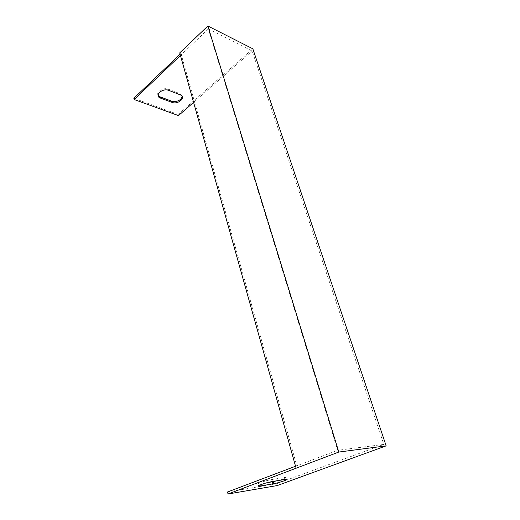 <?xml version="1.0" encoding="UTF-8"?>
<svg xmlns="http://www.w3.org/2000/svg" width="520" height="520" viewBox="0 0 520 520"><rect width="100%" height="100%" fill="white"/><g stroke="black" fill="none" stroke-linecap="round" stroke-linejoin="round"><path stroke-width="0.39" stroke-dasharray="2.6 1.95" d="M208.351 28.957L252.148 50.993L383.819 444.418L337.714 450.294L208.351 28.957L180.447 55.484M227.539 491.985L276.712 483.704L277.212 485.57M265.928 483.022L259.753 484.036C252.759 485.271 263.211 481.137 270.797 479.707L284.388 477.503C287.969 477.217 286.058 478.212 278.649 480.487M276.712 483.704L383.819 444.418M295.548 466.245L337.714 450.294M133.848 98.287L178.178 114.433L178.49 115.603M158.067 95.206C156.052 92.059 162.708 87.601 167.583 88.888L179.94 93.665L182.175 96.382M178.178 114.433L252.844 48.809M180.096 54.223L180.934 53.43L179.719 52.884M193.583 102.362L252.148 50.993M297.408 467.922L180.934 53.43M168.864 90.389L168.545 89.18M180.264 94.867L179.94 93.665M284.914 479.459L284.388 477.503M272.402 481.507L271.875 479.512M259.994 484.965L259.753 484.036M167.901 90.103L167.583 88.888M271.323 481.709L270.797 479.707"/><path stroke-width="0.78" d="M252.844 48.809L386.152 445.854L338.819 452.043L207.87 26L252.844 48.809M338.819 452.043L228.02 494L277.212 485.57L386.152 445.854M228.02 494L227.539 491.985L295.548 466.245M272.402 481.507L284.914 479.459C291.44 478.341 281.067 482.32 273.93 483.704L260.26 486.012C253.26 487.266 263.738 483.151 271.323 481.709L272.402 481.507M278.649 480.487L265.928 483.022M180.447 55.484L134.141 99.509L178.49 115.603L193.583 102.362M134.141 99.509L133.848 98.287L180.096 54.223M182.175 96.382C181.103 100.081 177.899 101.784 172.542 101.491L160.173 96.895L158.067 95.206M207.87 26L179.719 52.884L296.075 468.117M168.864 90.389L180.264 94.867C186.186 96.948 179.172 104.234 172.861 102.687L160.485 98.098C154.258 96.077 161.265 88.394 167.901 90.103L168.864 90.389M171.893 102.408L171.581 101.218M160.485 98.098L160.173 96.895M272.844 483.906L272.337 481.969M260.26 486.012L259.994 484.965M172.861 102.687L172.542 101.491M273.93 483.704L273.416 481.774"/></g></svg>
